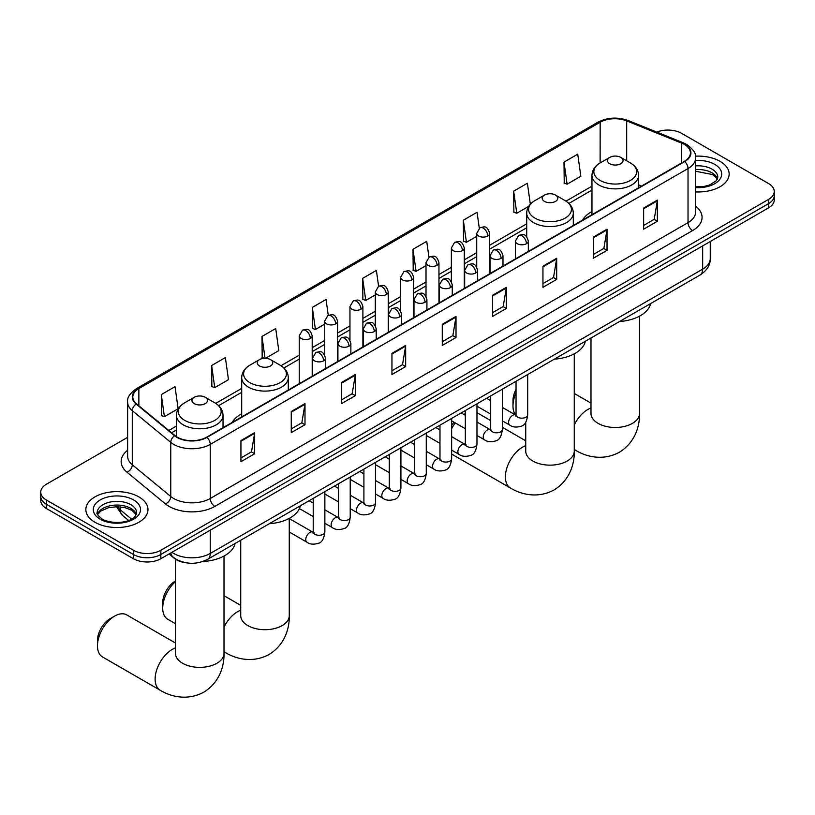 <?xml version="1.0" encoding="UTF-8"?>
<svg xmlns="http://www.w3.org/2000/svg" width="815" height="815" viewBox="0 0 815 815"><rect width="100%" height="100%" fill="white"/><g stroke="black" fill="none" stroke-linecap="round" stroke-linejoin="round"><path stroke-width="1.22" d="M241.698 413.776A34.301 19.805 0 0 0 232.275 422.353M591.965 211.554A34.301 19.805 0 0 0 582.542 220.132M186.513 562.859A19.417 11.206 180 0 1 174.237 558.275L169.031 553.986M127.629 437.339L46.435 484.212A19.417 11.206 0 0 0 40.75 492.138L40.75 500.593A19.417 11.206 0 0 0 46.435 508.519L133.385 558.713A19.417 11.206 0 0 0 160.84 558.713L768.565 207.856A19.417 11.206 0 0 0 774.25 199.93L774.25 195.702A19.417 11.206 0 0 1 768.565 203.628A19.417 11.206 0 0 0 774.25 195.702L774.25 191.474A19.417 11.206 0 0 0 768.565 183.548L681.615 133.344A19.417 11.206 0 0 0 656.788 132.081M40.75 492.138A19.417 11.206 0 0 0 46.435 500.064L133.385 550.257A19.417 11.206 0 0 0 160.84 550.257L160.84 554.485L768.565 203.628L160.84 554.485A19.417 11.206 0 0 1 133.385 554.485A19.417 11.206 0 0 0 160.84 554.485L160.84 558.713M46.435 500.064L46.435 504.291L133.385 554.485L46.435 504.291A19.417 11.206 0 0 1 40.75 496.366A19.417 11.206 0 0 0 46.435 504.291L46.435 508.519M720.053 161.35A31.062 17.93 0 0 0 695.48 156.164A31.062 17.93 0 0 1 720.053 161.35A31.062 17.93 0 0 1 729.15 174.033A31.062 17.93 0 0 0 720.053 161.35M138.876 496.895A31.062 17.93 0 0 0 105.023 493.004A31.062 17.93 0 0 0 85.85 509.579A31.062 17.93 0 0 0 94.948 522.252A31.062 17.93 0 0 0 128.801 526.144A31.062 17.93 0 0 0 147.973 509.579A31.062 17.93 0 0 0 138.876 496.895A31.062 17.93 0 0 0 105.023 493.004A31.062 17.93 0 0 0 85.85 509.579A31.062 17.93 0 0 0 94.948 522.252A31.062 17.93 0 0 0 128.801 526.144A31.062 17.93 0 0 0 147.973 509.579A31.062 17.93 0 0 0 138.876 496.895M684.366 144.438A20.711 11.96 180 0 1 690.427 152.894A20.711 11.96 180 0 1 684.366 161.35L206.603 437.186A20.711 11.96 180 0 1 175.001 435.587L136.553 403.883A20.711 11.96 180 0 1 132.804 397.027A20.711 11.96 180 0 1 138.866 388.572L600.166 122.24A20.711 11.96 180 0 1 626.684 120.905L681.595 143.104A20.711 11.96 180 0 1 684.366 144.438M684.722 144.235A21.231 12.256 0 0 0 681.89 142.859L626.99 120.661A21.231 12.256 0 0 0 599.799 122.036L138.499 388.358A21.231 12.256 0 0 0 136.125 404.057L174.573 435.76A21.231 12.256 0 0 0 206.969 437.39L684.722 161.564A21.231 12.256 0 0 0 684.722 144.235M240.924 440.569L240.924 461.697L254.657 453.772L254.657 432.643L240.924 440.569M240.924 457.949L251.499 451.846L254.596 433.336A5.175 2.985 -120 0 0 254.657 432.643M251.407 451.897L254.657 453.772M291.261 411.504L291.261 432.643L304.993 424.717L304.993 403.578L291.261 411.504M291.261 428.884L301.835 422.781L304.932 404.281A5.175 2.985 -120 0 0 304.993 403.578M301.744 422.832L304.993 424.717M341.607 382.439L341.607 403.578L355.33 395.652L355.33 374.513L341.607 382.439M341.607 399.829L352.172 393.716L355.279 375.216A5.175 2.985 -120 0 0 355.33 374.513M352.08 393.777L355.33 395.652M391.944 353.374L391.944 374.513L405.666 366.587L405.666 345.448L391.944 353.374M391.944 370.764L402.518 364.662L405.615 346.151A5.175 2.985 -120 0 0 405.666 345.448M402.427 364.713L405.666 366.587M643.636 208.059L643.636 229.198L657.359 221.273L657.359 200.133L643.636 208.059M643.636 225.449L654.211 219.347L657.308 200.836A5.175 2.985 -120 0 0 657.359 200.133M654.109 219.398L657.359 221.273M593.289 237.124L593.289 258.263L607.022 250.337L607.022 229.198L593.289 237.124M593.289 254.514L603.864 248.412L606.971 229.901A5.175 2.985 -120 0 0 607.022 229.198M603.772 248.463L607.022 250.337M542.953 266.189L542.953 287.328L556.686 279.402L556.686 258.263L542.953 266.189M542.953 283.579L553.528 277.467L556.625 258.966A5.175 2.985 -120 0 0 556.686 258.263M553.436 277.528L556.686 279.402M492.617 295.254L492.617 316.383L506.349 308.457L506.349 287.328L492.617 295.254M492.617 312.634L503.191 306.532L506.288 288.031A5.175 2.985 -120 0 0 506.349 287.328M503.099 306.583L506.349 308.457M442.28 324.309L442.28 345.448L456.013 337.522L456.013 316.383L442.28 324.309M442.28 341.699L452.855 335.597L455.952 317.086A5.175 2.985 -120 0 0 456.013 316.383M452.763 335.648L456.013 337.522M695.602 191.912A31.062 17.93 0 0 0 729.15 174.033A31.062 17.93 0 0 1 695.602 191.912M160.84 550.257L768.565 199.4A19.417 11.206 0 0 0 774.25 191.474M265.496 358.305L278.801 350.623L275.704 328.537L261.972 336.463L262.196 357.479M211.635 365.528L214.732 387.614L228.465 379.688L225.368 357.602L211.635 365.528L211.859 386.534M161.299 394.592L164.396 416.679L178.128 408.753L175.031 386.667L161.299 394.592L161.523 415.599M428.945 257.224L426.724 241.352L412.991 249.278L413.215 270.285M479.291 228.21L477.06 212.287L463.328 220.213L463.552 241.23M530.341 204.208L527.397 183.232L513.664 191.158L513.888 212.165M564.011 162.093L567.108 184.18L580.83 176.254L577.733 154.167L564.011 162.093L564.225 183.1M328.272 315.364L326.041 299.482L312.318 307.408L312.532 328.414M378.608 286.279L376.377 270.417L362.655 278.343L362.879 299.349M362.655 278.343L365.752 300.429L375.308 294.908M365.752 300.429L362.655 299.268M412.991 249.278L416.088 271.364L426.011 265.639M416.088 271.364L412.991 270.203M463.328 220.213L466.425 242.3L476.714 236.36M466.425 242.3L463.328 241.138M513.664 191.158L516.771 213.235L528.711 206.348M516.771 213.235L513.664 212.083M567.108 184.18L564.011 183.018M312.318 307.408L315.415 329.484L324.604 324.187M315.415 329.484L312.318 328.333M264.427 358.305L261.972 357.398M261.972 336.463L265.038 358.294M214.732 387.614L211.635 386.453M164.396 416.679L161.299 415.518M516.038 392.881A24.267 14.008 120 0 0 512.981 405.931L512.981 400.644A17.798 10.279 -60 0 1 516.038 389.397M512.981 405.931A24.267 14.008 120 0 0 515.742 415.12M591.965 214.702L591.965 175.429A23.299 13.447 0 0 0 598.791 184.944A23.299 13.447 0 0 0 624.178 187.858A23.299 13.447 0 0 0 638.563 175.429C638.389 170.243 635.669 166.087 630.392 162.959L620.755 157.387A7.763 4.483 0 0 0 609.773 157.387A7.763 4.483 0 0 0 609.773 163.733A7.763 4.483 0 0 0 620.755 163.733A7.763 4.483 0 0 0 620.755 157.387L630.392 162.959A21.404 12.357 0 0 1 630.392 180.431A21.404 12.357 0 0 1 600.125 180.431A21.404 12.357 0 0 1 600.125 162.959L600.166 122.24M619.543 321.518A35.595 20.548 0 0 0 650.594 303.588M451.632 425.552A17.798 10.279 -60 0 1 453.965 422.17M465.334 413.633A24.267 14.008 120 0 0 464.886 413.877L463.888 414.458L464.886 413.877A24.267 14.008 120 0 0 464.886 413.888A24.267 14.008 120 0 0 463.918 414.468M455.218 422.904A24.267 14.008 120 0 0 451.632 428.772M451.632 453.935A24.267 14.008 120 0 0 452.753 454.719L510.414 488.002A24.267 14.008 -60 0 1 506.696 468.554A24.267 14.008 -60 0 1 522.547 447.17A24.267 14.008 -60 0 1 525.736 445.673M544.512 201.407A7.763 4.483 0 0 0 555.494 201.407A7.763 4.483 0 0 0 555.494 195.06L565.141 200.633A21.404 12.357 0 0 1 565.141 218.104A21.404 12.357 0 0 1 534.874 218.104A21.404 12.357 0 0 1 534.864 200.633C529.597 203.76 526.877 207.917 526.704 213.102A23.299 13.447 0 0 0 533.53 222.617A23.299 13.447 0 0 0 558.917 225.531A23.299 13.447 0 0 0 573.302 213.102C573.128 207.917 570.408 203.76 565.141 200.633L555.494 195.06A7.763 4.483 0 0 0 544.512 195.06A7.763 4.483 0 0 0 544.512 201.407M554.282 359.191A35.595 20.548 0 0 0 585.343 341.261M490.681 420.571L477.02 412.685A24.267 14.008 120 0 0 476.979 412.655M175.47 581.635A24.267 14.008 120 0 0 162.715 608.153L162.715 602.866A17.798 10.279 -60 0 1 175.307 581.075L175.307 581.075M162.715 608.153A24.267 14.008 120 0 0 167.747 619.268L175.47 623.72M259.506 365.955A7.763 4.483 0 0 0 270.488 365.955A7.763 4.483 0 0 0 270.488 359.609L280.126 365.181A21.404 12.357 0 0 1 280.136 365.181A21.404 12.357 0 0 1 280.126 382.653A21.404 12.357 0 0 1 249.859 382.653A21.404 12.357 0 0 1 249.859 365.181C244.592 368.309 241.872 372.465 241.698 377.651A23.299 13.447 0 0 0 248.524 387.166A23.299 13.447 0 0 0 273.911 390.079A23.299 13.447 0 0 0 288.296 377.651C288.123 372.465 285.403 368.309 280.136 365.181L270.488 359.609A7.763 4.483 0 0 0 259.506 359.609A7.763 4.483 0 0 0 259.506 365.955M269.276 523.739A35.595 20.548 0 0 0 300.338 505.809M97.464 645.826L97.464 640.549A17.798 10.279 -60 0 1 110.045 618.748L114.62 616.109A24.267 14.008 120 0 0 97.464 645.826A24.267 14.008 120 0 0 102.486 656.941L160.148 690.224A24.267 14.008 -60 0 1 156.429 670.786A24.267 14.008 -60 0 1 172.281 649.392A24.267 14.008 -60 0 1 175.47 647.894M194.245 403.629A7.763 4.483 0 0 0 205.227 403.629A7.763 4.483 0 0 0 205.227 397.282L214.875 402.855A21.404 12.357 0 0 1 214.875 420.326A21.404 12.357 0 0 1 184.608 420.326A21.404 12.357 0 0 1 184.608 402.855C179.331 405.982 176.611 410.139 176.437 415.324A23.299 13.447 0 0 0 183.263 424.839A23.299 13.447 0 0 0 208.66 427.753A23.299 13.447 0 0 0 223.035 415.324C222.862 410.139 220.142 405.982 214.875 402.855L205.227 397.282A7.763 4.483 0 0 0 194.245 397.282A7.763 4.483 0 0 0 194.245 403.629M202.915 561.484A35.595 20.548 0 0 0 235.077 543.483M175.47 643.025L126.753 614.907A24.267 14.008 120 0 0 114.62 616.109L110.045 618.748M171.914 552.326A25.886 14.945 0 0 0 173.656 553.436A25.886 14.945 0 0 0 210.27 553.436L702.662 269.144A25.886 14.945 0 0 0 710.252 258.579C710.436 265.007 707.013 270.498 699.983 275.073L207.581 559.355A12.948 7.478 60 0 0 210.27 553.436L210.27 530.178M702.662 245.896L702.662 269.144A12.948 7.478 60 0 1 699.983 275.073M170.865 552.927A12.948 8.659 129.5 0 0 173.126 557.134L169.194 553.894M768.565 207.856L768.565 199.4M133.385 558.713L133.385 550.257M117.37 506.696A25.886 14.945 0 0 0 120.243 509.793L120.243 506.849M128.638 520.459L122.617 515.488A12.948 8.659 129.5 0 1 120.243 509.793L131.531 519.094M695.602 206.154A32.356 18.684 180 0 1 692.597 230.574L214.844 506.4A6.469 3.739 60 0 1 210.27 498.474L688.023 222.648A25.886 14.945 0 0 0 695.602 212.083L695.602 157.967A25.886 14.945 180 0 1 688.023 168.542A6.469 3.739 -120 0 0 684.722 161.564M214.844 506.4A32.356 18.684 180 0 1 169.082 506.4A32.356 18.684 180 0 1 165.455 503.915L127.008 472.211A32.356 18.684 180 0 1 127.629 450.288M173.656 498.474A25.886 14.945 0 0 0 210.27 498.474L210.27 444.369A25.886 14.945 180 0 1 170.753 442.372L132.305 410.668A25.886 14.945 180 0 1 127.629 402.101L127.629 456.206A25.886 14.945 0 0 0 132.305 464.784L170.753 496.478A25.886 14.945 0 0 0 173.656 498.474M695.602 157.967C696.468 153.923 693.494 149.42 686.678 144.438L683.276 142.788A6.469 3.036 112 0 0 681.89 142.859M683.276 142.788L628.375 120.589C617.648 116.8 607.47 117.35 597.843 122.24A6.469 3.739 60 0 1 599.799 122.036M138.499 388.358A6.469 3.739 -120 0 0 136.553 388.572C129.829 393.401 126.855 397.903 127.629 402.101M136.125 404.057A6.469 4.33 129.5 0 0 132.305 410.668L132.305 464.784A6.469 4.33 -50.5 0 1 127.008 472.211M628.375 120.589A6.469 3.036 112 0 0 626.99 120.661M174.573 435.76A6.469 4.33 129.5 0 0 170.753 442.372L170.753 496.478A6.469 4.33 -50.5 0 1 165.455 503.915M206.969 437.39A6.469 3.739 60 0 1 210.27 444.369L688.023 168.542L688.023 222.648A6.469 3.739 60 0 0 692.597 230.574M138.866 388.572L138.866 405.799M681.595 143.104L681.595 162.949M626.684 120.905L626.684 160.82M641.517 186.085L638.563 184.883M591.965 186.166L565.997 201.152M526.704 223.84L489.662 245.223M476.714 252.701L464.305 259.863M451.367 267.34L438.959 274.502M426.011 281.97L413.602 289.142M400.664 296.609L388.256 303.771M375.308 311.248L362.899 318.41M349.961 325.888L337.553 333.05M324.604 340.517L312.196 347.689M299.258 355.157L280.992 365.701M241.698 388.388L215.731 403.374M176.437 426.062L168.797 430.473M442.28 324.981L455.952 317.086M492.617 295.916L506.288 288.031M542.953 266.862L556.625 258.966M593.289 237.797L606.971 229.901M643.636 208.732L657.308 200.836M391.944 354.046L405.615 346.151M341.607 383.111L355.279 375.216M291.261 412.176L304.932 404.281M240.924 441.231L254.596 433.336M717.485 178.831A19.723 11.39 0 0 0 712.035 172.851A19.723 11.39 0 0 0 695.602 169.601M695.602 186.869L704.119 186.452L709.478 185.036L716.202 180.838L717.811 177.201A19.723 11.39 0 0 0 712.035 169.153A19.723 11.39 0 0 0 695.602 165.903M695.602 187.593A23.604 13.631 0 0 0 719.39 179.911A23.604 13.631 0 0 0 714.786 164.396A23.604 13.631 0 0 0 695.602 160.484M639.531 316.149L639.531 413.46A24.267 14.008 180 0 1 632.42 423.372A24.267 14.008 180 0 1 598.098 423.372A24.267 14.008 180 0 1 590.987 413.46L591.048 414.407M574.269 424.931A24.267 14.008 -60 0 1 587.798 409.497A24.267 14.008 -60 0 1 590.987 407.999M639.531 413.46C639.857 425.644 635.323 442.474 619.349 452.254C602.896 461.198 586.056 456.706 575.665 450.328A24.267 14.008 -60 0 1 574.269 449.31M574.269 353.822L574.269 451.133A24.267 14.008 180 0 1 567.169 461.046A24.267 14.008 180 0 1 532.847 461.046A24.267 14.008 180 0 1 525.736 451.133L525.787 452.081M289.264 518.371L289.264 615.682A24.267 14.008 180 0 1 282.153 625.594A24.267 14.008 180 0 1 247.831 625.594A24.267 14.008 180 0 1 240.731 615.682L240.782 616.629M224.013 627.163A24.267 14.008 -60 0 1 237.542 611.719A24.267 14.008 -60 0 1 240.731 610.221M289.264 615.682C289.59 627.866 285.067 644.696 269.093 654.476C252.64 663.42 235.8 658.928 225.409 652.55A24.267 14.008 -60 0 1 224.013 651.531M224.013 556.054L224.013 653.355A24.267 14.008 180 0 1 216.902 663.267A24.267 14.008 180 0 1 182.58 663.267A24.267 14.008 180 0 1 175.47 653.355L175.531 654.302M136.309 514.377A19.723 11.39 0 0 0 130.858 508.387A19.723 11.39 0 0 0 111.054 505.565A19.723 11.39 0 0 0 97.515 514.377M130.858 504.689A19.723 11.39 0 0 0 109.363 502.223A19.723 11.39 0 0 0 97.189 512.747C96.15 513.358 97.81 515.447 102.16 519.023C112.297 524.952 134.852 523.301 136.635 512.747A19.723 11.39 0 0 0 130.858 504.689M100.214 519.216A23.604 13.631 0 0 0 133.609 519.216A23.604 13.631 0 0 0 133.609 499.941A23.604 13.631 0 0 0 100.214 499.941A23.604 13.631 0 0 0 100.214 519.216M526.439 243.705A6.469 3.739 0 0 0 528.334 241.067C525.706 232.764 523.149 234.414 518.625 235.454A6.469 3.739 60 0 1 521.855 235.78A6.469 3.739 -120 0 1 526.439 243.705A6.469 3.739 0 0 1 517.28 243.705A6.469 3.739 0 0 1 515.386 241.067L518.625 235.454M502.335 420.825L509.793 425.135A5.827 3.362 -60 0 1 508.906 420.469A5.827 3.362 -60 0 1 512.706 415.334A5.827 3.362 -60 0 1 512.961 415.192A5.827 3.362 -60 0 1 515.62 415.049L502.335 407.378M516.374 415.63L515.844 416.068L516.038 414.804A5.827 3.362 -0 0 0 517.739 417.188A5.827 3.362 -0 0 0 525.716 417.331A5.827 3.362 -0 0 0 527.682 414.804C526.887 421.569 524.789 425.349 521.396 426.143C516.537 427.62 512.666 427.284 509.793 425.135M501.082 258.345A6.469 3.739 0 0 0 502.977 255.696C500.349 247.393 497.802 249.054 493.269 250.093A6.469 3.739 60 0 1 496.508 250.419A6.469 3.739 -120 0 1 501.082 258.345A6.469 3.739 0 0 1 491.934 258.345A6.469 3.739 0 0 1 490.039 255.696L493.269 250.093M476.979 435.465L484.446 439.774A5.827 3.362 -60 0 1 483.55 435.108A5.827 3.362 -60 0 1 487.36 429.974A5.827 3.362 -60 0 1 487.615 429.831A5.827 3.362 -60 0 1 490.263 429.678L476.979 422.007M491.017 430.269L490.498 430.697L490.681 429.444A5.827 3.362 -0 0 0 492.392 431.818A5.827 3.362 -0 0 0 500.359 431.97A5.827 3.362 -0 0 0 502.335 429.444C501.531 436.208 499.442 439.988 496.05 440.772C491.18 442.26 487.309 441.924 484.446 439.774M475.736 272.974A6.469 3.739 0 0 0 477.631 270.336C475.002 262.033 472.445 263.683 467.922 264.732A6.469 3.739 60 0 1 471.152 265.048A6.469 3.739 -120 0 1 475.736 272.974A6.469 3.739 0 0 1 466.577 272.974A6.469 3.739 0 0 1 464.682 270.336L467.922 264.732M451.632 450.104L459.089 454.413A5.827 3.362 -60 0 1 458.193 449.737A5.827 3.362 -60 0 1 462.003 444.613A5.827 3.362 -60 0 1 462.258 444.47A5.827 3.362 -60 0 1 464.917 444.318L451.632 436.646M465.66 444.909L465.141 445.336L465.334 444.083A5.827 3.362 -0 0 0 467.036 446.457A5.827 3.362 -0 0 0 475.002 446.6A5.827 3.362 -0 0 0 476.979 444.083C476.184 450.848 474.086 454.617 470.693 455.412C465.823 456.889 461.962 456.563 459.089 454.413M450.379 287.613A6.469 3.739 0 0 0 452.274 284.975C449.646 276.672 447.099 278.322 442.565 279.372A6.469 3.739 60 0 1 445.805 279.688A6.469 3.739 -120 0 1 450.379 287.613A6.469 3.739 0 0 1 441.231 287.613A6.469 3.739 0 0 1 439.336 284.975L442.565 279.372M426.276 464.733L433.743 469.043A5.827 3.362 -60 0 1 432.846 464.377A5.827 3.362 -60 0 1 436.646 459.242A5.827 3.362 -60 0 1 436.911 459.11A5.827 3.362 -60 0 1 439.56 458.957L426.276 451.286M440.314 459.548L439.794 459.976L439.978 458.713A5.827 3.362 -0 0 0 441.689 461.096A5.827 3.362 -0 0 0 449.656 461.239A5.827 3.362 -0 0 0 451.632 458.713C450.827 465.477 448.739 469.257 445.347 470.051C440.477 471.528 436.606 471.192 433.743 469.043M425.022 302.253A6.469 3.739 0 0 0 426.917 299.614C424.299 291.312 421.742 292.962 417.219 294.001A6.469 3.739 60 0 1 420.448 294.327A6.469 3.739 -120 0 1 425.022 302.253A6.469 3.739 0 0 1 415.874 302.253A6.469 3.739 0 0 1 413.979 299.614L417.219 294.001M400.919 479.373L408.386 483.682A5.827 3.362 -60 0 1 407.49 479.016A5.827 3.362 -60 0 1 411.3 473.882A5.827 3.362 -60 0 1 411.555 473.739A5.827 3.362 -60 0 1 414.214 473.596L400.919 465.925M414.957 474.177L414.438 474.615L414.621 473.352A5.827 3.362 -0 0 0 416.333 475.736A5.827 3.362 -0 0 0 424.299 475.879A5.827 3.362 -0 0 0 426.276 473.352C425.481 480.116 423.382 483.896 419.99 484.691C415.12 486.168 411.259 485.832 408.386 483.682M399.676 316.892A6.469 3.739 0 0 0 401.571 314.244C398.943 305.941 396.396 307.601 391.862 308.64A6.469 3.739 60 0 1 395.102 308.966A6.469 3.739 -120 0 1 399.676 316.892A6.469 3.739 0 0 1 390.517 316.892A6.469 3.739 0 0 1 388.623 314.244L391.862 308.64M375.572 494.012L383.03 498.322A5.827 3.362 -60 0 1 382.143 493.656A5.827 3.362 -60 0 1 385.943 488.521A5.827 3.362 -60 0 1 386.208 488.379A5.827 3.362 -60 0 1 388.857 488.236L375.572 480.555M389.611 488.817L389.091 489.245L389.275 487.991A5.827 3.362 -0 0 0 390.976 490.365A5.827 3.362 -0 0 0 398.953 490.518A5.827 3.362 -0 0 0 400.919 487.991C400.124 494.756 398.026 498.536 394.643 499.32C389.774 500.807 385.903 500.471 383.03 498.322M374.319 331.522A6.469 3.739 0 0 0 376.214 328.883C373.596 320.58 371.039 322.241 366.505 323.28A6.469 3.739 60 0 1 369.745 323.596A6.469 3.739 -120 0 1 374.319 331.522A6.469 3.739 0 0 1 365.171 331.522A6.469 3.739 0 0 1 363.276 328.883L366.505 323.28M350.216 508.652L357.683 512.961A5.827 3.362 -60 0 1 356.787 508.285A5.827 3.362 -60 0 1 360.597 503.161A5.827 3.362 -60 0 1 360.851 503.018A5.827 3.362 -60 0 1 363.51 502.865L350.216 495.194M364.254 503.456L363.735 503.884L363.918 502.631A5.827 3.362 -0 0 0 365.629 505.005A5.827 3.362 -0 0 0 373.596 505.147A5.827 3.362 -0 0 0 375.572 502.631C374.768 509.395 372.679 513.165 369.287 513.959C364.417 515.447 360.556 515.111 357.683 512.961M348.973 346.161A6.469 3.739 0 0 0 350.868 343.522C348.239 335.22 345.682 336.87 341.159 337.919A6.469 3.739 60 0 1 344.399 338.235A6.469 3.739 -120 0 1 348.973 346.161A6.469 3.739 0 0 1 339.814 346.161A6.469 3.739 0 0 1 337.919 343.522L341.159 337.919M324.869 523.281L332.326 527.59A5.827 3.362 -60 0 1 331.44 522.924A5.827 3.362 -60 0 1 335.24 517.79A5.827 3.362 -60 0 1 335.505 517.657A5.827 3.362 -60 0 1 338.154 517.505L324.869 509.833M338.908 518.096L338.378 518.523L338.571 517.26A5.827 3.362 -0 0 0 340.273 519.644A5.827 3.362 -0 0 0 348.25 519.787A5.827 3.362 -0 0 0 350.216 517.26C349.421 524.025 347.322 527.804 343.93 528.599C339.071 530.076 335.199 529.74 332.326 527.59M323.616 360.801A6.469 3.739 0 0 0 325.511 358.162C322.883 349.859 320.336 351.51 315.802 352.549A6.469 3.739 60 0 1 319.042 352.875A6.469 3.739 -120 0 1 323.616 360.801A6.469 3.739 0 0 1 314.468 360.801A6.469 3.739 0 0 1 312.573 358.162L315.802 352.549M289.264 532.001L306.98 542.23A5.827 3.362 -60 0 1 306.083 537.564A5.827 3.362 -60 0 1 309.894 532.429A5.827 3.362 -60 0 1 310.148 532.287A5.827 3.362 -60 0 1 312.797 532.144L289.264 518.554M313.551 532.725L313.031 533.163L313.215 531.9A5.827 3.362 -0 0 0 314.926 534.283A5.827 3.362 -0 0 0 322.893 534.426A5.827 3.362 -0 0 0 324.869 531.9C324.064 538.664 321.976 542.444 318.584 543.238C313.714 544.715 309.843 544.379 306.98 542.23M487.767 236.014A6.469 3.739 0 0 0 489.662 233.375C487.034 225.072 484.487 226.723 479.954 227.772A6.469 3.739 60 0 1 483.193 228.088A6.469 3.739 -120 0 1 487.767 236.014A6.469 3.739 0 0 1 478.619 236.014A6.469 3.739 0 0 1 476.714 233.375L479.954 227.772M462.411 250.653A6.469 3.739 0 0 0 464.305 248.015C461.687 239.712 459.13 241.362 454.607 242.401A6.469 3.739 60 0 1 457.836 242.727A6.469 3.739 -120 0 1 462.411 250.653A6.469 3.739 0 0 1 453.262 250.653A6.469 3.739 0 0 1 451.367 248.015L454.607 242.401M437.064 265.293A6.469 3.739 0 0 0 438.959 262.644C436.331 254.351 433.784 256.002 429.25 257.041A6.469 3.739 60 0 1 432.49 257.367A6.469 3.739 -120 0 1 437.064 265.293A6.469 3.739 0 0 1 427.906 265.293A6.469 3.739 0 0 1 426.011 262.644L429.25 257.041M411.707 279.922A6.469 3.739 0 0 0 413.602 277.283C410.984 268.981 408.427 270.641 403.894 271.68A6.469 3.739 60 0 1 407.133 271.996A6.469 3.739 -120 0 1 411.707 279.922A6.469 3.739 0 0 1 402.559 279.922A6.469 3.739 0 0 1 400.664 277.283L403.894 271.68M386.361 294.561A6.469 3.739 0 0 0 388.256 291.923C385.627 283.62 383.07 285.27 378.547 286.32A6.469 3.739 60 0 1 381.787 286.636A6.469 3.739 -120 0 1 386.361 294.561A6.469 3.739 0 0 1 377.202 294.561A6.469 3.739 0 0 1 375.308 291.923L378.547 286.32M361.004 309.201A6.469 3.739 0 0 0 362.899 306.562C360.271 298.259 357.724 299.91 353.19 300.949A6.469 3.739 60 0 1 356.43 301.275A6.469 3.739 -120 0 1 361.004 309.201A6.469 3.739 0 0 1 351.856 309.201A6.469 3.739 0 0 1 349.961 306.562L353.19 300.949M335.658 323.84A6.469 3.739 0 0 0 337.553 321.191C334.924 312.899 332.367 314.549 327.844 315.588A6.469 3.739 60 0 1 331.073 315.914A6.469 3.739 -120 0 1 335.658 323.84A6.469 3.739 0 0 1 326.499 323.84A6.469 3.739 0 0 1 324.604 321.191L327.844 315.588M310.301 338.47A6.469 3.739 0 0 0 312.196 335.831C309.568 327.528 307.021 329.189 302.487 330.228A6.469 3.739 60 0 1 305.727 330.544A6.469 3.739 -120 0 1 310.301 338.47A6.469 3.739 0 0 1 301.153 338.47A6.469 3.739 0 0 1 299.258 335.831L302.487 330.228M207.581 559.355C197.169 564.591 186.757 564.591 176.335 559.355L173.126 557.134M710.252 258.579L710.252 241.525M122.617 515.488L116.453 506.696M597.843 122.24L136.553 388.572M591.965 190.099L568.901 203.424M526.704 227.782L489.662 249.166M476.714 256.644L464.305 263.805M451.367 271.273L438.959 278.445M426.011 285.912L413.602 293.074M400.664 300.552L388.256 307.713M375.308 315.191L362.899 322.353M349.961 329.82L337.553 336.992M324.604 344.46L312.196 351.622M299.258 359.099L283.885 367.973M241.698 392.331L218.634 405.646M176.437 430.004L171.608 432.796M717.394 179.055L712.84 174.624L695.602 171.242M575.665 450.328L574.269 449.523M638.563 187.796L638.563 175.429M591.965 175.429C592.138 170.243 594.858 166.087 600.125 162.959L609.773 157.387M590.987 403.13L574.269 393.482M590.987 338.001L590.987 413.46M574.269 451.133C574.595 463.317 570.072 480.147 554.098 489.927C537.645 498.872 520.805 494.379 510.414 488.002M573.302 225.47L573.302 213.102M526.704 236.768L526.704 213.102M544.512 195.06L534.864 200.633M525.736 440.803L502.335 427.294M525.736 422.221L525.736 451.133M225.409 652.55L224.013 651.745M288.296 390.018L288.296 377.651M241.698 416.923L241.698 377.651M259.506 359.609L249.859 365.181M240.731 605.351L224.013 595.704M240.731 540.223L240.731 615.682M224.013 653.355C224.339 665.549 219.805 682.369 203.832 692.149C187.379 701.094 170.539 696.611 160.148 690.224M223.035 427.692L223.035 415.324M176.437 436.646L176.437 415.324M194.245 397.282L184.608 402.855M175.47 559.192L175.47 653.355M136.217 514.591L131.663 510.17L124.726 507.551L116.891 506.696L108.548 507.684L100.754 511.066L97.606 514.591M516.802 415.518L515.62 415.049M527.682 374.554L527.682 414.804M528.334 251.438L528.334 241.067M490.681 414.102L476.979 406.186M516.038 381.277L516.038 414.804M515.386 258.905L515.386 241.067M490.681 400.654L486.586 398.28M491.445 430.147L490.263 429.678M502.335 389.183L502.335 429.444M502.977 266.067L502.977 255.696M465.334 428.741L451.632 420.825M490.681 395.917L490.681 429.444M490.039 273.545L490.039 255.696M465.334 415.283L461.229 412.92M466.099 444.786L464.917 444.318M476.979 403.822L476.979 444.083M477.631 280.706L477.631 270.336M439.978 443.37L426.276 435.465M465.334 410.546L465.334 444.083M464.682 288.184L464.682 270.336M439.978 429.923L435.872 427.559M440.742 459.426L439.56 458.957M451.632 418.462L451.632 458.713M452.274 295.346L452.274 284.975M414.621 458.01L400.919 450.104M439.978 425.186L439.978 458.713M439.336 302.813L439.336 284.975M414.621 444.562L410.526 442.188M415.395 474.065L414.214 473.596M426.276 433.101L426.276 473.352M426.917 309.985L426.917 299.614M389.275 472.649L375.572 464.733M414.621 439.825L414.621 473.352M413.979 317.453L413.979 299.614M389.275 459.202L385.169 456.828M390.039 488.694L388.857 488.236M400.919 447.741L400.919 487.991M401.571 324.615L401.571 314.244M363.918 487.288L350.216 479.373M389.275 454.464L389.275 487.991M388.623 332.092L388.623 314.244M363.918 473.831L359.822 471.467M364.692 503.334L363.51 502.865M375.572 462.37L375.572 502.631M376.214 339.254L376.214 328.883M338.571 501.918L324.869 494.012M363.918 469.094L363.918 502.631M363.276 346.732L363.276 328.883M338.571 488.47L334.466 486.107M339.335 517.973L338.154 517.505M350.216 477.009L350.216 517.26M350.868 353.893L350.868 343.522M313.215 516.557L299.411 508.591M338.571 483.733L338.571 517.26M337.919 361.361L337.919 343.522M313.215 503.11L309.119 500.736M313.989 532.613L312.797 532.144M324.869 491.649L324.869 531.9M325.511 368.533L325.511 358.162M313.215 498.373L313.215 531.9M312.573 376L312.573 358.162M489.662 273.759L489.662 233.375M476.714 267.035L476.714 233.375M464.305 288.398L464.305 248.015M451.367 281.664L451.367 248.015M438.959 303.037L438.959 262.644M426.011 296.303L426.011 262.644M413.602 317.667L413.602 277.283M400.664 310.943L400.664 277.283M388.256 332.306L388.256 291.923M375.308 325.582L375.308 291.923M362.899 346.946L362.899 306.562M349.961 340.212L349.961 306.562M337.553 361.585L337.553 321.191M324.604 354.851L324.604 321.191M312.196 376.214L312.196 335.831M299.258 383.692L299.258 335.831"/></g></svg>

